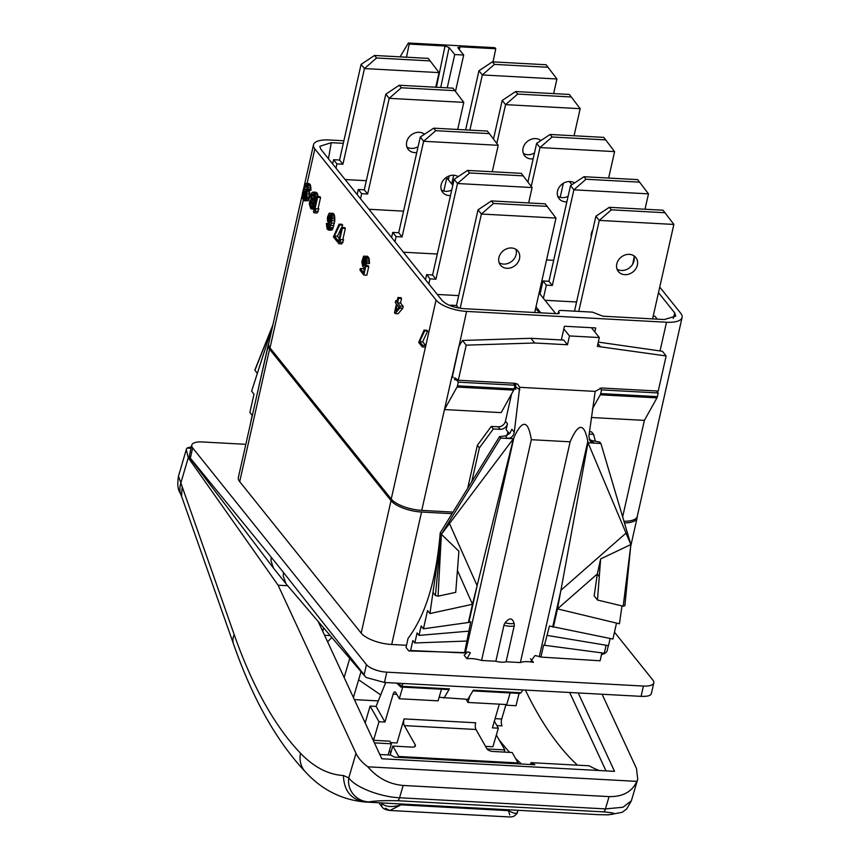 <?xml version="1.0" encoding="UTF-8"?>
<svg xmlns="http://www.w3.org/2000/svg" width="860" height="860" viewBox="0 0 860 860"><rect width="100%" height="100%" fill="white"/><g stroke="black" fill="none" stroke-linecap="round" stroke-linejoin="round"><path stroke-width="1.29" d="M343.871 140.771L329.09 139.976A24.327 8.933 12.7 0 0 313.502 144.781A24.327 8.933 12.7 0 0 314.857 148.92L436.063 300.043A24.327 8.933 12.7 0 0 466.582 311.417L666.511 322.231A24.327 8.933 12.7 0 0 682.098 317.426A24.327 8.933 12.7 0 0 680.744 313.287L659.749 287.1M453.026 512.087L421.744 510.388A24.327 8.933 -167.3 0 1 391.225 499.026L270.019 347.892A24.327 8.933 -167.3 0 1 268.664 343.753L302.322 194.414M422.335 346.945L425.313 347.107L425.668 345.537L422.647 341.764L427.646 331.035L427.044 330.283L424.055 330.122L418.702 342.43L422.335 346.945L422.69 345.376L419.669 341.603L424.668 330.874L424.055 330.122M395.148 313.567L398.126 313.728L402.76 308.299L403.2 306.353L400.534 303.042L401.555 298.506L400.9 297.678L397.911 297.517L396.89 302.043L395.783 300.667L395.342 302.613L396.449 303.988L394.482 312.739L395.148 313.567L399.771 308.138L400.212 306.192L397.556 302.881L398.578 298.345L397.911 297.517M366.532 265.471L365.489 262.891L365.683 260.075M366.457 263.397L369.435 263.558L369.123 258.484L367.295 256.205L363.511 256.323L361.823 261.881L362.705 266.385L364.038 267.621L364.833 267.342L363.629 272.652L360.318 268.524L359.953 270.19L363.834 275.028L365.779 266.385L363.081 264.729L362.608 260.311L364.049 257.839L365.65 259.838L365.769 262.547L366.457 263.397L366.521 261.784L366.134 258.322L364.307 256.043M364.264 269.879L363.307 268.685L360.318 268.524M363.834 275.028L366.812 275.189L368.757 266.546L367.962 265.557L364.973 265.396M338.883 243.735L341.861 243.896L343.635 239.768L340.646 239.607L339.474 241.101L342.366 228.255L341.71 227.438L338.216 242.907L338.883 243.735L340.055 242.24L340.646 239.607M342.796 239.725L345.354 228.416L344.688 227.599L341.71 227.438M339.216 238.489L337.41 236.231L342.721 225.137L342.065 224.32L339.077 224.159L333.4 236.898L337.346 241.821L337.711 240.166L334.422 236.07L339.732 224.976L339.077 224.159M329.96 225.9L329.907 224.471M328.24 230.05L331.229 230.211L332.669 229.05L334.83 220.783L334.067 214.344L332.841 213.248L329.068 213.355L327.445 217.247L327.434 220.601L328.853 224.062L330.498 223.998L328.498 228.266L327.391 227.298L326.348 223.46L327.133 229.093L329.047 229.781L331.444 223.062L331.938 216.935L331.089 214.183L329.864 213.087M307.955 190.125L310.944 190.286L310.17 184.556L309.062 183.61L306.085 183.449L304.623 184.663L302.408 193.188L302.645 198.681L304.365 200.831L306.44 198.198L306.504 191.35L305.429 189.576L303.784 189.695L305.816 185.276L306.923 186.233L307.955 190.125L307.687 185.448L306.085 183.449M304.365 200.831L308.16 200.692L309.417 198.37L309.837 193.242L308.762 190.167M306.891 189.318L307.332 187.824M314.104 212.839L317.082 213L318.866 208.894L315.889 208.733L314.695 210.205L317.587 197.359L316.921 196.521L313.427 212.001L314.104 212.839L315.298 211.367L315.889 208.733M318.017 208.851L320.576 197.52L319.898 196.682L316.921 196.521M318.178 196.585L317.318 193.468L316.007 192.253L313.029 192.092L311.685 192.952L310.868 195.306L311.094 199.391L309.718 201.047L309.353 203.96L310.739 208.636L312.717 208.152L313.535 205.798L313.341 202.186L314.308 201.713L315.125 199.359L314.825 194.338L313.029 192.092M268.61 344.032A24.327 8.933 12.7 0 0 268.191 345.064A24.327 8.933 12.7 0 0 269.546 349.203L391.02 500.66A24.327 8.933 12.7 0 0 421.55 512.033L452.037 513.678M561.333 339.947L563.827 328.896L569.481 335.938L599.312 337.55L591.422 327.703M569.481 335.938L567.492 344.763L534.662 342.989L466.217 345.15L462.465 340.463L458.842 346.548L452.263 375.755L453.188 377.669L451.994 376.175L444.469 409.564L501.165 412.628L513.721 390.117A3.246 1.258 93.1 0 0 514.162 388.892L514.99 385.215L513.399 383.227M466.582 311.417L452.478 376.196M592.465 408.769L600.259 394.804A3.246 1.258 -86.9 0 0 600.699 393.579L657.395 396.643A3.246 1.258 93.1 0 1 656.954 397.868L644.398 420.379L591.325 417.508M594.851 331.981L595.754 327.94L564.429 326.241L563.827 328.896M567.492 344.763L563.73 340.076L530.91 338.302L534.662 342.989M591.916 328.316L592.045 327.735M624.446 522.923A24.327 8.933 12.7 0 0 637.067 518.042A24.327 8.933 12.7 0 0 637.12 516.86M682.098 317.426L637.26 516.398A24.327 8.933 -167.3 0 1 623.962 521.278M595.184 391.397L519.687 387.312L514.269 432.247L511.883 429.269L509.776 433.408L505.443 435.902L499.488 436.665L440.223 532.867C436.289 580.016 425.571 615.169 408.081 638.324L406.027 647.44L408.833 650.945L465.496 652.611L514 437.342C522.418 419.239 528.19 420.024 531.329 439.696L570.126 441.803C578.318 422.744 584.22 422.593 587.81 441.341L588.025 442.75L600.904 443.523L599.753 442.083L591.981 440.578L593.991 443.094L590.132 441.105L588.874 436.278L595.184 391.397L601.538 388L658.233 391.063L666.145 355.965L597.324 346.376L599.312 337.55M598.291 342.108L662.393 351.278L666.145 355.965M657.395 396.643L658.222 392.966L656.632 390.977M600.699 393.579L601.527 389.892L600.076 388.086M595.356 441.234L593.583 434.386L591.54 431.849L589.466 431.741M593.991 443.094L591.605 442.964M514 437.342L513.431 438.707L500.649 438.106L499.488 436.665M514.269 432.247C513.474 436.203 511.206 438.256 507.454 438.406L509.862 438.535M515.688 383.388L515.667 389.451L514.979 385.269M467.668 488.319L477.354 445.34L491.286 426.42L498.144 426.796A6.493 5.482 141.3 0 0 505.443 421.228L507.475 423.776L506.153 429.656L509.442 433.762M505.443 421.228L511.592 393.944M421.744 510.388L444.469 409.564L457.025 387.054A3.246 1.258 -86.9 0 0 457.466 385.828L458.294 382.152L455.908 379.163A1.623 0.634 -86.9 0 0 455.66 379.023A1.623 0.634 -86.9 0 0 455.037 379.959L454.521 379.325L455.252 379.357M454.521 379.325L454.854 377.852L458.305 380.249L515 383.313L517.72 384.216L519.687 387.312M466.217 345.15L458.305 380.249M507.475 423.776A6.493 5.482 -38.7 0 1 500.176 429.333L493.317 428.968L479.396 447.877L471.785 481.632M491.286 426.42L493.317 428.968M531.329 439.696L481.579 660.458A16.222 5.955 -167.3 0 0 466.926 658.728L464.142 655.255L467.485 652.106M457.434 570.406L472.495 604.29L513.431 438.707L441.384 534.307L500.649 438.106M468.861 622.436L423.442 628.811L421.153 625.972L419.035 635.389L417.079 632.949L414.821 642.957L412.864 640.517L410.618 650.525L464.529 652.955L470.775 621.758L468.861 622.436L477.139 585.703L449.49 523.546M466.926 658.728L470.377 652.729L468.453 651.966A16.222 5.955 -167.3 0 0 465.496 652.611M481.579 660.458L495.854 661.232A10.384 3.816 12.7 0 0 506.099 661.781L520.375 662.555L570.126 441.803M506.099 661.781L514.205 625.833A5.568 4.708 -38.7 0 0 514.119 623.36C512.377 617.663 509.378 617.501 505.132 622.876A10.03 3.687 12.7 0 0 514.119 623.36M495.854 661.232L503.949 625.284A5.568 4.708 -38.7 0 1 505.132 622.876M520.375 662.555A16.222 5.955 -167.3 0 1 533.469 662.329L531.093 661.007L534.995 655.557A16.222 5.955 -167.3 0 1 539.306 656.599L540.929 657.083L543.649 645.021L544.455 645.258L549.465 626.015L612.922 639.066L616.523 623.091M553.378 627.133L557.495 608.891L588.025 442.75L630.864 544.552L600.645 558.914L597.474 600.011L623.199 606.214L630.864 544.552L600.904 443.523M626.037 533.092L560.967 590.229L552.69 626.972M589.218 439.492L591.981 440.578M530.459 658.803L533.469 662.329M600.097 660.781L540.929 657.083L600.097 660.781L601.871 652.89M544.455 645.258L604.311 653.213L606.106 645.236M547.336 635.433L608.514 645.645L610.127 638.507M622.006 605.924L619.426 623.79L557.495 608.891L597.334 573.953L599.28 576.651M597.474 600.011L594.163 595.894L597.334 573.953L600.645 558.914M623.199 606.214L624.887 605.72L630.864 544.552L624.887 605.72M245.82 444.319L202.154 441.954A16.222 5.955 12.7 0 0 191.758 445.158A16.222 5.955 12.7 0 0 192.661 447.92L366.435 664.587A16.222 5.955 12.7 0 0 386.785 672.165L643.409 686.054A16.222 5.955 12.7 0 0 653.793 682.851A16.222 5.955 12.7 0 0 652.89 680.088L614.47 632.175M269.546 349.203L239.703 481.654L361.178 633.121A24.327 8.933 -167.3 0 0 391.698 644.484L406.511 645.29M608.321 645.602L607.214 650.493A24.327 8.933 -167.3 0 1 601.484 654.611M239.703 481.654A24.327 8.933 -167.3 0 1 238.349 477.515L268.191 345.064M192.661 447.92L190.361 458.133L189.361 455.789M271.308 557.312L283.499 572.502L283.198 575.888L285.993 583.725L273.383 567.998L270.943 560.612L271.308 557.312L189.275 456.853M651.375 692.945C651.482 695.471 648.053 696.6 641.087 696.353L384.463 682.475L366.242 677.519L365.253 676.637L364.135 674.799L366.435 664.587M521.482 764.013A530.738 206.529 93.1 0 1 515.516 758.423M509.7 752.382A530.738 206.529 93.1 0 1 498.875 739.482L504.809 749.931L504.175 752.081M577.468 765.163A530.738 206.529 93.1 0 1 525.406 690.096M505.777 705.168L515.989 705.716L519.064 693.386M379.798 754.478L390.784 755.069A314.018 122.195 93.1 0 0 394.665 757.155L534.909 764.744A314.018 122.195 93.1 0 1 531.029 762.659L589.218 765.808A314.018 122.195 93.1 0 0 599.399 770.528M531.029 762.659L530.48 764.508M505.97 704.512L501.713 719.003A4.87 1.892 -86.9 0 0 502.079 725.861L496.876 725.582M398.47 757.359L398.728 756.488L392.805 746.061L390.171 755.037M390.752 742.621L396.998 742.965L404.071 718.906L475.688 722.776A4.87 1.892 -86.9 0 0 475.956 729.484L486.814 748.619A4.87 2.322 -163.6 0 0 492.769 751.468L512.162 752.511L518.086 762.949L398.728 756.488M518.086 762.949L517.827 763.82M404.071 718.906A4.87 1.892 93.1 0 0 404.34 725.614L415.197 744.738A4.87 2.322 -163.6 0 1 415.391 745.867A4.87 2.322 -163.6 0 1 412.198 747.103L392.805 746.061M389.462 750.447L390.816 752.822M402.716 687.086L399.298 698.739L395.847 692.655A4.87 1.892 -86.9 0 0 394.901 691.902A4.87 1.892 -86.9 0 0 393.16 694.149L384.957 722.034L378.991 721.712L373.53 740.309L389.935 741.191L391.418 743.803L374.433 742.879M499.348 704.157L492.382 727.85L498.348 728.173L492.887 746.759L485.534 746.362M364.823 722.142L365.382 722.163M373.53 740.309L371.939 737.514M391.418 743.803L388.15 754.929M384.957 722.034L376.078 706.393L385.688 682.539M402.716 687.118L441.502 689.226L438.084 700.846L399.298 698.739M520.515 692.73L519.902 693.429L472.914 690.892L510.141 692.934L506.723 704.555L467.926 702.459L466.109 699.255M469.796 696.095L467.926 702.459M398.04 683.205L398.255 684.786L399.115 683.797L399.406 685.871L400.255 684.893L400.545 686.968L403.394 683.496M439.137 697.288L467.851 699.352L473.333 690.171L521.074 692.762L522.751 689.957M400.545 686.968L448.286 689.559L448.898 688.849M443.986 698.062L449.457 688.882L401.717 686.301M399.406 685.871L400.405 685.925M398.255 684.786L399.255 684.839M397.116 683.689L398.115 683.743M318.178 621.479L381.786 758.757L614.534 771.345L578.21 692.956M569.686 692.493L606.01 770.882M186.136 450.102L178.471 476.182L234.178 634.54A543.692 211.56 -86.9 0 0 300.495 753.22A331.014 128.806 -86.9 0 0 343.419 775.516L348.784 777.87L355.997 753.338C358.201 758.09 362.135 762.573 367.822 766.808L636.862 781.364L637.722 779.257L636.497 768.507L602.086 694.246M355.997 753.338L278.102 585.208L188.265 457.746L180.697 483.481A23.919 16.48 133.2 0 0 181.46 495.994A23.919 16.48 133.2 0 0 181.46 496.005C180.718 492.329 176.182 491.318 178.471 476.182M287.681 585.725L278.102 585.208M367.822 766.808C377.422 778.01 389.204 784.223 403.168 785.459L609.063 796.607C622.812 796.865 632.078 791.78 636.862 781.364M300.495 753.22A25.305 21.908 136.2 0 0 305.515 772C321.919 789.846 341.85 799.864 365.296 802.036A356.319 138.653 -86.9 0 0 365.328 802.036L369.026 801.918A21.984 21.199 161.6 0 1 348.784 777.87C355.137 787.384 380.69 796.973 399.556 797.768L403.168 785.459M369.026 801.918C374.616 800.853 384.13 800.456 397.556 800.735L603.451 811.872C616.168 813.012 617.458 813.99 607.321 814.807L599.269 814.699A356.319 138.653 93.1 0 1 599.237 814.699L608.396 814.839A21.984 16.308 -65.3 0 1 607.321 814.807M397.556 800.735A6.493 2.526 93.1 0 0 399.556 797.768L605.451 808.905L622.973 807.26L631.39 800.746L637.582 779.676M191.415 446.684L186.953 448.081L186.254 449.651L188.265 457.746M186.953 448.081L191.049 448.296M354.385 699.61L378.292 700.911M331.842 637.475L328.563 640.797A24.327 9.471 93.1 0 1 327.542 641.678M349.74 658.459L344.14 677.508M361.017 671.671L353.417 697.524M358.631 679.787L380.711 694.891M323.65 627.886L322.779 631.401M496.338 735.01L498.875 739.482M504.809 749.931L487.061 748.974M494.36 721.132L498.348 728.173M508.733 809.797L508.486 810.647C514.667 814.044 517.731 814.162 517.655 810.969M385.344 808.217L389.849 810.475L510.41 817L513.571 816.441C516.398 814.431 517.72 812.926 517.526 811.926L518 810.303M381.227 802.896L381.969 803.627A6.493 3.978 133 0 0 382.571 807.562A6.493 3.978 133 0 0 382.571 807.572C383.775 809.024 386.204 809.991 389.849 810.475L401.061 804.831L401.308 803.982M381.969 803.627C385.914 807.024 392.278 807.433 401.061 804.831L508.486 810.647L509.733 814.947M378.991 721.712L370.112 706.071L365.167 722.884M376.078 706.393L370.112 706.071M256.85 395.417L270.825 334.175M250.206 424.883L252.163 415.262L249.884 412.413L254.001 394.16L251.614 391.182L272.899 324.973M273.072 324.435L254.818 370.09L257.323 373.423M593.583 434.386L589.154 434.149M343.301 143.33L331.25 142.685L319.802 146.318L320.823 149.242L442.029 300.377C446.544 305.01 453.994 307.783 464.4 308.708L557.216 313.728L559.118 312.535L559.312 313.094M658.491 292.658L674.778 312.965L675.745 316.114L664.35 319.522L602.871 316.2L592.476 312.137L561.741 310.471C559.043 310.417 558.097 311.019 558.892 312.266L558.871 313.524M558.602 311.417L558.57 313.631M633.755 261.805L633.293 261.236M571.911 184.696L569.352 181.514M555.711 313.642L539.123 292.959M452.79 185.308L446.791 177.826M535.995 306.848L540.8 312.836M400.094 56.857L408.371 43L409.22 44.064L445.029 45.999L449.103 47.515L454.736 54.545L447.232 87.838M454.736 54.545L463.69 55.029L455.499 91.343M403.394 252.206L437.299 254.033M437.278 294.453L458.702 295.614M403.566 211.141L368.972 209.27M366.317 180.697L345.129 179.547M409.22 44.064L406.479 57.201M408.371 43L494.898 47.687L495.758 48.751L493.017 61.888M463.69 55.029L458.058 48.009L459.95 46.805L495.758 48.751M458.058 48.009L457.853 47.45M546.562 259.946L553.679 260.333M544.993 300.28L576.566 301.989M527.922 181.998L536.629 143.373L539.994 147.565L552.088 136.998L550.067 134.472L536.629 143.373M568.105 196.316A11.191 9.46 -38.7 0 1 557.753 196.295M531.244 186.416L539.994 147.565L614.599 151.607L608.633 178.052M566.869 201.821A11.191 9.46 -38.7 0 1 559.075 198.681A11.191 9.46 -38.7 0 1 557.516 191.124A11.191 9.46 -38.7 0 1 574.587 182.922M550.067 134.472L603.774 137.374L614.599 151.607M605.805 139.9L552.088 136.998M540.026 294.088L542.993 280.962L548.96 281.285L570.513 185.62L573.878 189.823L585.972 179.245L583.951 176.719L570.513 185.62M543.391 298.291L546.358 285.154L552.324 285.477L573.878 189.823L648.483 193.855L645.011 209.238M634.164 257.355L632.605 264.321M591.239 236.887A11.191 9.46 -38.7 0 1 591.4 233.372A11.191 9.46 -38.7 0 1 592.809 229.921M542.993 280.962L546.358 285.154M548.96 281.285L552.324 285.477M583.951 176.719L637.658 179.622L648.483 193.855M639.689 182.159L585.972 179.245M493.5 139.03L502.197 100.448L505.572 104.641L517.666 94.073L515.635 91.547L502.197 100.448M540.069 139.944A11.191 9.46 -38.7 0 1 540.349 140.911M534.468 152.94A11.191 9.46 -38.7 0 1 523.332 153.359M496.822 143.448L505.572 104.641L580.167 108.682L574.061 135.772M563.354 183.287L560.193 197.327M533.146 158.821A11.191 9.46 -38.7 0 1 524.654 155.757A11.191 9.46 -38.7 0 1 523.084 148.189A11.191 9.46 -38.7 0 1 530.48 139.556A11.191 9.46 -38.7 0 1 540.908 140.535M515.635 91.547L569.352 94.45L580.167 108.682M571.373 96.976L517.666 94.073M652.579 318.888L673.864 224.439L599.269 220.407L578.759 311.395M637.378 265.074A11.191 9.46 141.3 0 0 635.809 257.516A11.191 9.46 141.3 0 0 625.102 254.969A11.191 9.46 141.3 0 0 616.781 263.955A11.191 9.46 141.3 0 0 618.351 271.513A11.191 9.46 141.3 0 0 629.058 274.06A11.191 9.46 141.3 0 0 637.378 265.074M657.244 319.135L654.912 316.233L653.202 316.136M595.905 216.204L599.269 220.407L611.363 209.829L609.332 207.303L595.905 216.204L574.501 311.169M617.029 269.126A11.191 9.46 141.3 0 0 634.013 260.87A11.191 9.46 141.3 0 0 633.766 255.7M609.332 207.303L663.049 210.216L673.864 224.439M665.07 212.743L611.363 209.829M453.682 175.225L451.715 183.975M553.636 93.6L556.925 78.98L482.331 74.949L469.893 130.129M449.221 175.924L448.35 179.772M478.956 70.756L482.331 74.949L494.425 64.382L492.393 61.845L478.956 70.756L465.625 129.903M492.393 61.845L546.111 64.758L556.925 78.98M548.132 67.284L494.425 64.382M391.59 237.478L392.73 232.415L398.696 232.737L420.25 137.073L423.625 141.276L435.719 130.698L433.687 128.172L420.25 137.073M451.726 190.017A11.191 9.46 -38.7 0 1 441.384 189.995M394.955 241.671L396.094 236.607L402.061 236.93L423.625 141.276L498.219 145.308L492.264 171.763M450.489 195.521A11.191 9.46 -38.7 0 1 442.706 192.382A11.191 9.46 -38.7 0 1 441.137 184.825A11.191 9.46 -38.7 0 1 458.208 176.633M392.73 232.415L396.094 236.607M398.696 232.737L402.061 236.93M433.687 128.172L487.405 131.075L498.219 145.308M489.426 133.612L435.719 130.698M425.474 279.726L426.614 274.662L432.58 274.985L454.144 179.331L457.509 183.524L469.603 172.957L467.571 170.42L454.144 179.331M428.839 283.929L429.978 278.866L435.945 279.188L457.509 183.524L532.104 187.555L528.642 202.939M426.614 274.662L429.978 278.866M432.58 274.985L435.945 279.188M467.571 170.42L521.289 173.333L532.104 187.555M523.31 175.859L469.603 172.957M457.692 129.473L463.787 102.383L389.193 98.341L367.639 194.005L361.662 193.683L360.523 198.746M443.814 191.038L446.974 176.988M424.528 134.246A11.191 9.46 141.3 0 0 414.101 133.268A11.191 9.46 141.3 0 0 406.715 141.9A11.191 9.46 141.3 0 0 408.274 149.457A11.191 9.46 141.3 0 0 416.777 152.521M361.662 193.683L358.298 189.49L357.158 194.543M385.828 94.148L389.193 98.341L401.287 87.774L399.266 85.247L385.828 94.148L364.264 189.813L358.298 189.49M423.969 134.612A11.191 9.46 141.3 0 0 423.69 133.644M406.952 147.071A11.191 9.46 141.3 0 0 418.1 146.651M399.266 85.247L452.973 88.15L463.787 102.383M455.004 90.676L401.287 87.774M367.639 194.005L364.264 189.813M534.716 312.513L556.001 218.064L481.396 214.032L460.164 308.267M519.505 258.699A11.191 9.46 141.3 0 0 517.946 251.131A11.191 9.46 141.3 0 0 507.239 248.594A11.191 9.46 141.3 0 0 498.918 257.581A11.191 9.46 141.3 0 0 500.488 265.138A11.191 9.46 141.3 0 0 511.184 267.686A11.191 9.46 141.3 0 0 519.505 258.699M451.113 305.923L450.404 305.644M539.381 312.76L537.038 309.847L535.339 309.761M478.031 209.829L481.396 214.032L493.5 203.454L491.469 200.928L478.031 209.829L456.477 305.493L450.511 305.171M499.165 262.751A11.191 9.46 141.3 0 0 516.14 254.495A11.191 9.46 141.3 0 0 515.903 249.325M491.469 200.928L545.175 203.831L556.001 218.064M547.207 206.357L493.5 203.454M458.455 307.966L456.477 305.493M435.762 87.225L439.062 72.606L364.457 68.574L342.904 164.238L336.937 163.905L335.981 168.141M336.937 163.905L333.562 159.713L332.616 163.938M361.092 64.371L364.457 68.574L376.551 57.996L374.53 55.47L361.092 64.371L339.539 160.035L333.562 159.713M374.53 55.47L428.237 58.383L439.062 72.606M430.269 60.909L376.551 57.996M342.904 164.238L339.539 160.035M674.949 349.149L674.788 350.138M477.354 445.34L479.396 447.877M440.223 532.867L441.384 534.307L438.052 596.195L455.736 592.346L458.907 551.249L441.384 534.307L429.935 613.545L427.549 610.568L423.442 628.811M410.618 650.525L408.833 650.945M432.988 592.454L435.407 595.475L438.052 596.195M468.377 622.543L472.495 604.29L429.935 613.545M419.035 635.389L468.646 631.175M414.821 642.957L466.765 641.055M462.465 340.463L530.91 338.302M597.958 343.602L600.312 346.537M514.99 385.215L458.294 382.152M601.527 389.892L658.222 392.966M427.646 331.035L424.668 330.874M422.647 341.764L419.669 341.603M425.668 345.537L422.69 345.376M402.76 308.299L399.771 308.138M397.18 300.742L395.783 300.667M401.555 298.506L398.578 298.345M400.534 303.042L397.556 302.881M403.2 306.353L400.212 306.192M398.997 307.171L395.729 310.976L397.116 304.816L398.997 307.171M368.757 266.546L365.779 266.385M364.758 267.664L364.038 267.621M367.94 256.581L364.952 256.42M368.617 257.43L365.64 257.269M369.123 258.484L366.134 258.322M369.467 260.193L366.478 260.032M369.51 261.945L366.521 261.784M364.629 258.14L363.554 258.086M365.242 258.914L363.103 258.796M365.629 259.806L362.759 259.645M365.597 260.473L362.608 260.311M365.489 261.612L362.501 261.451M365.489 262.891L362.501 262.73M365.683 263.988L362.694 263.826M366.059 264.891L363.081 264.729M364.608 265.632L363.769 265.579M345.354 228.416L342.366 228.255M343.043 242.402L340.055 242.24M342.721 225.137L339.732 224.976M337.41 236.231L334.422 236.07M338.829 240.23L337.711 240.166M338.453 241.875L337.346 241.821M333.497 213.635L330.509 213.474M334.067 214.344L331.089 214.183M334.572 215.398L331.584 215.236M334.916 217.096L331.938 216.935M334.97 218.849L331.981 218.687M334.83 220.783L331.842 220.622M334.422 223.224L331.444 223.062M333.906 225.535L330.917 225.374M333.271 227.696L330.283 227.534M332.669 229.05L329.681 228.889M332.024 229.942L329.047 229.781M328.466 223.578L326.348 223.46M329.262 224.309L326.918 224.18M329.907 225.61L326.929 225.449M329.702 226.685L327.123 226.546M329.401 227.405L327.391 227.298M328.649 228.19L328.079 228.158M330.38 224.503L329.509 224.449M327.993 218.762L328.66 215.806L330.025 214.978L331.1 216.742L331.197 220.235L330.638 222.063L329.348 222.557L327.993 218.762L330.971 218.924L331.079 217.795L328.101 217.634M331.154 220.407L330.971 218.924M331.111 216.795L328.327 216.645M330.777 215.914L328.66 215.806M330.175 215.161L329.111 215.107M329.917 222.589L329.348 222.557M330.788 221.676L328.541 221.557M331.035 220.945L328.273 220.805M331.057 219.87L328.068 219.708M311.062 189.125L308.073 188.963M306.407 185.588L305.311 185.524M306.977 186.373L304.859 186.254M307.246 187.276L304.515 187.125M306.923 189.178L303.945 189.017M307.385 189.34L304.784 189.2M307.611 189.695L305.429 189.576M308.987 190.458L306.01 190.297M309.492 191.511L306.504 191.35M309.837 193.242L306.848 193.081M309.879 195.026L306.891 194.865M309.729 197.004L306.74 196.843M309.417 198.37L306.44 198.198M308.804 199.767L305.827 199.606M308.16 200.692L305.171 200.53M309.718 183.986L306.73 183.825M310.17 184.556L307.192 184.395M310.675 185.609L307.687 185.448M311.019 187.34L308.031 187.179M303.214 192.887L304.515 191.038L306.01 192.898L305.934 197.144L304.633 198.993L303.139 197.133L303.214 192.887L306.031 193.038M305.741 192.135L303.558 192.017M306.031 196.736L306.106 193.457M305.106 191.35L304.021 191.285M304.762 198.939L304.214 198.907M305.59 198.026L303.408 197.907M305.88 197.284L303.139 197.133M305.934 196.188L302.946 196.026M305.934 194.887L302.946 194.725M306.052 193.726L303.064 193.564M320.576 197.52L317.587 197.359M318.275 211.528L315.298 211.367M315.609 202.304L313.341 202.186M315.631 202.24L313.642 202.132M315.48 202.906L313.491 202.799M315.168 204.282L313.599 204.207M314.814 205.862L313.535 205.798M314.588 206.851L313.309 206.787M314.276 208.238L312.717 208.152M314.137 208.829L312.159 208.722M314.072 209.152L311.374 209.012M316.652 192.629L313.663 192.468M317.318 193.468L314.341 193.306M317.802 194.5L314.825 194.338M318.146 196.177L315.158 196.016M316.695 197.51L315.276 197.424M316.265 199.412L315.125 199.359M316.039 200.401L314.91 200.337M315.727 201.788L314.308 201.713M313.857 194.811L314.567 198.649L313.115 200.638L311.771 198.961L311.427 196.005L312.287 194.124L313.857 194.811M310.654 206.432L310.051 202.734L311.32 200.939L312.664 202.616L312.9 205.432L311.632 207.228L310.654 206.432L312.47 206.529M314.556 198.338L314.416 196.478M313.76 200.477L312.588 200.412M314.126 199.961L312.148 199.853M314.47 199.111L311.771 198.961M314.448 197.907L311.471 197.746M314.341 196.166L311.427 196.005M313.997 195.145L311.653 195.016M313.223 194.166L312.287 194.124M312.836 205.68L310.288 205.54M312.889 204.153L310.062 204.003M312.707 202.874L310.051 202.734M312.492 202.197L310.202 202.068M312.062 201.444L310.654 201.369M311.922 207.034L311.105 206.991M314.857 148.92L307.063 183.502M303.344 199.993L270.019 347.892M391.225 499.026L436.063 300.043M666.511 322.231L660.039 350.944M644.398 420.379L622.651 516.86M514.549 387.172L515.667 389.451M516.161 387.215L519.827 389.752M455.908 379.163L456.821 379.217M498.144 426.796L500.176 429.333M507.088 435.44L507.905 431.838M505.443 435.902L507.454 438.406M539.306 656.599L587.81 441.341M283.499 572.502L364.135 674.799M384.463 682.475L386.785 672.165M643.409 686.054L641.087 696.353M501.713 719.003L495.091 718.637M415.197 744.738L414.617 746.716M393.16 694.149L396.804 694.353M404.34 725.614L475.956 729.484M609.063 796.607L605.451 808.905A6.493 2.526 93.1 0 1 603.451 811.872M182.18 486.685L181.589 496.349L233.587 644.194C252.625 698.75 276.608 741.352 305.515 772M234.178 634.54A25.305 16.974 160.6 0 0 233.587 644.194M343.419 775.516C343.968 790.931 351.267 799.779 365.328 802.036M324.585 635.293L330.229 635.594M379.432 802.799A6.493 5.085 150.8 0 0 379.916 804.25L382.571 807.562M391.02 500.66L361.178 633.121M254.904 370.402L272.942 324.736M449.103 47.515L440.739 87.494M331.25 142.685L328.456 158.756M445.029 45.999L436.407 87.258M459.358 49.633L459.95 46.805M674.778 312.965L673.251 318.469M421.55 512.033L391.698 644.484M435.407 595.475L441.384 534.307M503.949 625.284A10.384 3.816 12.7 0 0 514.205 625.833M457.466 385.828L514.162 388.892M457.025 387.054L513.721 390.117M600.259 394.804L656.954 397.868M313.502 144.781L304.397 185.212M455.66 379.023L456.617 379.066M191.758 445.158L189.329 455.95M189.523 457.52L273.373 568.009M653.793 682.851L651.364 693.633M608.396 814.839L622.21 812.334L626.736 808.894L631.39 800.746M365.296 802.036L599.237 814.699M327.305 641.162L328.133 641.205M365.253 676.637L286.208 584.015M379.088 802.788L379.916 804.25M637.067 518.042L630.702 546.293M558.581 311.61L558.075 313.717"/></g></svg>
